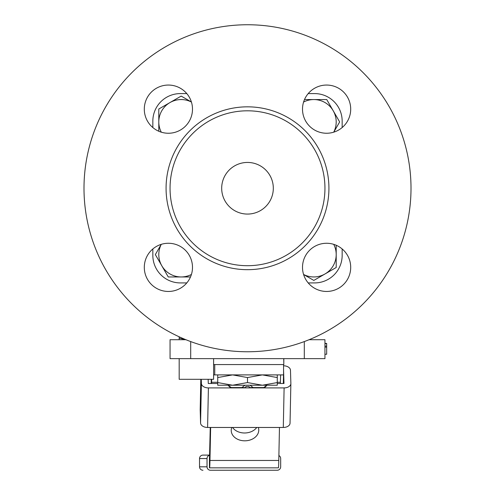 <?xml version="1.0" encoding="UTF-8"?>
<svg xmlns="http://www.w3.org/2000/svg" width="495" height="495" viewBox="0 0 495 495"><rect width="100%" height="100%" fill="white"/><g stroke="black" fill="none" stroke-linecap="round" stroke-linejoin="round"><path stroke-width="0.74" d="M152.837 121.133L152.837 127.549L152.837 121.133A27.541 27.541 0 0 1 180.378 93.592L186.794 93.592A24.094 24.094 0 0 0 178.627 87.337M344.452 92.961A24.094 24.094 0 0 0 308.206 93.592L314.622 93.592A27.541 27.541 0 0 1 342.163 121.133L342.163 127.549A24.094 24.094 0 0 0 344.452 125.34M350.701 267.362A24.094 24.094 0 0 0 342.163 248.96L342.163 255.377A27.541 27.541 0 0 1 314.622 282.917L308.206 282.917A24.094 24.094 0 0 0 350.701 267.362A24.094 24.094 0 0 0 326.607 243.268A24.094 24.094 0 0 0 302.507 267.362A24.094 24.094 0 0 0 326.607 291.456A24.094 24.094 0 0 0 350.701 267.362M179.178 339.712L179.178 336.798A163.505 163.505 0 0 1 247.5 24.75A163.505 163.505 0 0 1 309.103 339.712L324.949 339.712L324.949 358.646L170.051 358.646L170.051 339.712L170.051 358.646M324.949 339.712L324.949 358.646M164.983 291.215A24.094 24.094 0 0 0 186.794 282.917L180.378 282.917A27.541 27.541 0 0 1 152.837 255.377L152.837 248.96L152.837 255.377A27.541 27.541 0 0 0 180.378 282.917L186.794 282.917M185.897 339.712L170.051 339.712M324.949 354.265L326.669 354.265L326.669 343.412L324.949 343.412M326.669 343.679L324.949 343.679M326.669 346.061L324.949 346.061M326.669 347.119L324.949 347.119M267.04 385.228L264.714 387.56L249.22 387.56L249.22 386.527L245.78 386.527L245.78 387.56L241.851 387.56L244.889 385.302M241.851 387.56L230.286 387.56L227.96 385.228L226.846 385.228L277.274 385.228L277.274 377.561L262.387 374.901L247.5 377.561L232.613 374.901L217.726 377.561L217.726 374.901M263.761 387.56L266.793 385.302M228.121 385.228L231.239 387.56M250.024 385.228L253.149 387.56M283.814 362.68L283.74 358.646L283.814 364.574L213.599 364.574L214.743 364.574L214.743 374.901L283.567 374.901L283.567 364.574M283.814 362.643L283.814 358.646M231.784 427.463A13.767 10.543 178.3 0 0 231.233 430.675A13.767 10.543 178.3 0 0 244.778 440.816A13.767 10.543 178.3 0 0 258.761 429.864A13.767 10.543 178.3 0 0 258.322 427.463M232.557 427.463A13.767 10.543 178.3 0 0 244.549 432.989A13.767 10.543 178.3 0 0 256.763 427.463M213.599 374.901L214.743 374.901M211.551 383.489L211.575 382.276A20.654 0.507 90 0 1 211.656 379.3M280.374 383.489L280.399 382.276A20.654 0.507 90 0 1 280.789 374.901M211.247 379.3L211.161 383.489M210.251 427.463L209.509 457.516M210.641 427.463L209.96 460.461A20.654 0.507 -90 0 1 209.571 467.843L278.394 467.843A20.654 0.507 -90 0 0 278.784 460.461L279.465 427.463M201.273 379.3L201.397 383.489A6.887 4.424 1.2 0 0 208.407 387.913L207.591 427.463L283.295 427.463L284.111 387.913L208.407 387.913M284.111 387.913A6.887 4.424 1.2 0 0 290.868 383.631A6.887 4.424 1.2 0 0 290.868 383.489L290.472 370.211A6.887 4.424 1.2 0 0 283.567 365.786M277.274 383.489L283.981 383.489L283.567 370.211M217.726 383.489L208.277 383.489L208.154 379.3M200.184 409.767A6.887 4.424 -178.8 0 1 200.184 409.625L200.815 379.3L200.184 409.767L200.574 423.039L201.397 383.489M290.862 383.774L290.045 423.039A6.887 4.424 -178.8 0 1 290.045 423.182A6.887 4.424 -178.8 0 1 283.295 427.463M207.591 427.463A6.887 4.424 -178.8 0 1 200.574 423.039M283.592 370.211L283.567 371.498M283.499 374.901L283.319 383.489M217.726 377.561L217.726 385.228L232.613 385.228L247.5 382.567L247.5 377.561M247.5 382.567L262.387 385.228L277.274 382.567M217.726 382.567L232.613 385.228M277.274 374.901L277.274 377.561M221.686 188.255A25.814 25.814 0 0 1 247.5 162.44A25.814 25.814 0 0 1 273.314 188.255A25.814 25.814 0 0 1 247.5 214.069A25.814 25.814 0 0 1 221.686 188.255M192.493 109.148A24.094 24.094 0 0 0 168.393 85.053A24.094 24.094 0 0 0 144.299 109.148A24.094 24.094 0 0 0 168.393 133.248A24.094 24.094 0 0 0 192.493 109.148M350.701 109.148A24.094 24.094 0 0 0 326.607 85.053A24.094 24.094 0 0 0 302.507 109.148A24.094 24.094 0 0 0 326.607 133.248A24.094 24.094 0 0 0 350.701 109.148M192.493 267.362A24.094 24.094 0 0 0 168.393 243.268A24.094 24.094 0 0 0 144.299 267.362A24.094 24.094 0 0 0 168.393 291.456A24.094 24.094 0 0 0 192.493 267.362M411.005 188.255A163.505 163.505 0 0 1 247.5 351.759A163.505 163.505 0 0 1 83.995 188.255A163.505 163.505 0 0 1 247.5 24.75A163.505 163.505 0 0 1 411.005 188.255M324.949 188.255A77.449 77.449 0 0 1 247.5 265.704A77.449 77.449 0 0 1 170.051 188.255A77.449 77.449 0 0 1 247.5 110.806A77.449 77.449 0 0 1 324.949 188.255M328.928 188.255A81.427 81.427 0 0 1 247.5 269.682A81.427 81.427 0 0 1 166.072 188.255A81.427 81.427 0 0 1 247.5 106.833A81.427 81.427 0 0 1 328.928 188.255M308.206 282.917L314.622 282.917A27.541 27.541 0 0 0 342.163 255.377M209.67 455.196A3.44 3.44 90 0 0 207.028 458.549L199.528 458.549L199.528 466.81L207.028 466.81A3.44 3.44 90 0 0 210.468 470.25L277.231 470.25A3.44 3.44 90 0 0 280.671 466.81L280.671 458.549A3.44 3.44 90 0 0 278.883 455.53M207.028 466.81L207.028 458.549M209.441 467.843L209.441 457.516M210.468 470.25L269.726 470.25M202.969 455.103A3.44 3.44 0 0 0 199.528 458.549L199.528 458.549A3.44 3.44 -90 0 1 202.969 455.103L209.676 455.103M303.596 274.508L313.824 280.418L336.204 267.498L336.204 245.26M303.584 274.471A22.374 22.374 0 0 0 333.717 244.338M161.246 244.351L155.337 254.585L168.257 276.959L190.495 276.959M161.283 244.338A22.374 22.374 0 0 0 191.417 274.471M191.404 102.001L181.176 96.092L158.796 109.011L158.796 131.249M191.417 102.038A22.374 22.374 0 0 0 161.283 132.171M333.754 132.159L339.663 121.931L326.743 99.557L304.505 99.557M333.717 132.171A22.374 22.374 0 0 0 303.584 102.038M213.599 358.646L213.599 379.3L179.178 379.3L179.178 358.646M179.178 338.178L185.637 339.607M190.705 341.581L190.705 358.646M304.295 341.581L304.295 358.646M211.575 382.276L217.726 382.276M277.274 382.276L280.399 382.276M209.96 460.461L278.784 460.461M202.969 470.25A3.44 3.44 -90 0 1 199.528 466.81L199.528 466.81A3.44 3.44 0 0 0 202.969 470.25M290.868 383.631L290.045 423.182M199.528 466.81L199.528 458.549"/></g></svg>
